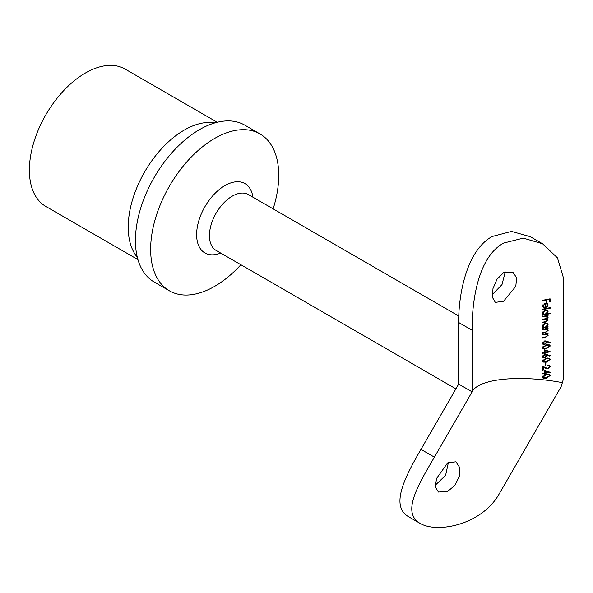 <?xml version="1.0" encoding="UTF-8"?>
<svg xmlns="http://www.w3.org/2000/svg" width="593" height="593" viewBox="0 0 593 593"><rect width="100%" height="100%" fill="white"/><g stroke="black" fill="none" stroke-linecap="round" stroke-linejoin="round"><path stroke-width="0.89" d="M447.611 462.925L455.876 461.784L459.545 467.314L459.367 476.238L454.92 485.341L447.611 491.456L438.405 492.049L435.314 486.86L436.537 478.521L447.611 462.925M435.225 485.274L445.602 475.327L448.412 462.421M503.583 301.244L515.806 286.33L516.614 277.732L512.797 272.12L503.583 272.713L497.016 279.244L492.983 288.569L492.383 297.286L495.325 302.378L503.583 301.244M505.243 271.898L502.004 284.596L492.323 294.573M214.911 122.892A79.292 45.78 120 0 0 184.282 130.06A79.292 45.78 120 0 0 128.214 227.171A79.292 45.78 120 0 0 137.324 257.288M217.238 122.269L125.093 69.077A79.292 45.78 120 0 0 85.451 72.998A79.292 45.78 120 0 0 33.645 142.876A79.292 45.78 120 0 0 45.802 206.416L137.947 259.608M240.884 264.73A90.581 52.295 -60 0 1 214.688 286.323A90.581 52.295 -60 0 1 169.398 290.807A90.581 52.295 -60 0 1 155.514 218.224A90.581 52.295 -60 0 1 214.688 138.399A90.581 52.295 -60 0 1 259.979 133.914A90.581 52.295 -60 0 1 273.136 208.862M169.398 290.807L154.195 282.031A90.581 52.295 -60 0 1 140.311 209.44A90.581 52.295 -60 0 1 199.485 129.622A90.581 52.295 -60 0 1 244.776 125.138L259.979 133.914M550.289 308.167A113.967 65.801 0 0 0 542.654 309.716L542.654 309.198A113.967 65.801 180 0 1 550.289 307.648L550.289 308.167L549.607 307.774M543.144 314.253L542.558 312.993L545.338 310.176L547.287 310.413L548.147 311.844L546.991 313.786A113.967 65.801 180 0 1 550.289 313.156L550.289 313.682A113.967 65.801 0 0 0 542.654 315.224L542.654 314.705A113.967 65.801 180 0 1 543.573 314.498L543.321 314.372M546.39 328.648L548.147 330.434L545.382 332.577A113.967 65.801 0 0 0 542.654 333.17L542.654 332.643A113.967 65.801 180 0 1 545.167 332.102L546.398 331.784L547.472 330.471L546.887 329.53L544.582 329.545A113.967 65.801 0 0 0 542.654 329.967L542.654 329.449A113.967 65.801 180 0 1 548.051 328.314L548.051 328.841A113.967 65.801 0 0 0 547.057 329.033L547.413 329.204M546.39 333.555L548.147 335.349L545.382 337.491A113.967 65.801 0 0 0 542.654 338.084L542.654 337.558A113.967 65.801 180 0 1 545.167 337.009L546.398 336.698L547.472 335.386L546.887 334.445L544.582 334.459A113.967 65.801 0 0 0 542.654 334.882L542.654 334.356A113.967 65.801 180 0 1 548.051 333.229L548.051 333.748A113.967 65.801 0 0 0 547.057 333.948L547.413 334.111M542.469 343.228L544.685 340.982L550.289 342.265L549.874 342.739L546.82 341.79L546.894 342.376L544.7 344.555L543.144 344.4L542.469 343.228M542.654 352.82A113.967 65.801 180 0 1 544.337 352.45L544.337 349.692L550.289 351.797A113.967 65.801 0 0 0 545.086 352.813L545.086 353.48A113.967 65.801 0 0 0 544.337 353.643L544.337 352.968A113.967 65.801 0 0 0 542.654 353.339L542.654 352.82M550.289 359.395L546.316 362.16L543.114 362.078L542.469 360.981L546.316 358.216L549.637 358.305L550.289 359.395L547.865 357.994M550.289 375.473L546.316 378.238L543.114 378.156L542.469 377.059L546.316 374.294L549.637 374.383L550.289 375.473L547.865 374.079M420.259 523.471C437.352 533.492 481.257 524.946 498.921 494.399L561.126 386.658L562.379 382.633C519.379 374.546 478.232 378.742 472.117 391.84L434.41 457.151C416.538 487.579 401.861 513.034 420.259 523.471L408.859 516.888C390.639 506.733 403.218 479.722 420.963 449.39L458.671 384.071L472.117 391.84L472.117 330.264L458.671 322.496C458.441 294.002 466.795 250.342 492.183 236.496L511.522 231.396L530.275 236.674L542.573 243.775L523.271 238.127L503.583 243.086C477.928 257.125 471.835 301.466 472.117 330.264M562.379 382.633L563.35 379.164L563.35 277.591L557.457 257.873L542.573 243.775M542.654 373.368A113.967 65.801 180 0 1 544.337 372.997L544.337 370.24L550.289 372.345A113.967 65.801 0 0 0 545.086 373.36L545.086 374.027A113.967 65.801 0 0 0 544.337 374.19L544.337 373.516A113.967 65.801 0 0 0 542.654 373.886L542.654 373.368M545.679 367.742L547.969 368.379L549.503 366.83L549.022 365.977L547.762 365.814L547.762 365.295L549.585 365.525L550.289 366.719L548.028 368.89L543.396 367.223L543.396 369.928A113.967 65.801 0 0 0 542.654 370.091L542.654 366.148L545.679 367.742M545.842 365.014A113.967 65.801 0 0 0 545.086 365.169L545.086 362.938A113.967 65.801 180 0 1 545.842 362.775L545.842 365.014L545.086 364.576M542.469 356.63L544.685 354.384L550.289 355.667L549.874 356.141L546.82 355.192L546.894 355.778L544.7 357.957L543.144 357.801L542.469 356.63M550.289 345.993L546.316 348.758L543.114 348.677L542.469 347.58L546.316 344.815L549.637 344.904L550.289 345.993L547.865 344.592M543.144 327.284L542.558 326.024L545.338 323.2L547.287 323.437L548.147 324.868L547.035 326.802A113.967 65.801 180 0 1 548.051 326.602L548.051 327.128A113.967 65.801 0 0 0 542.654 328.255L542.654 327.736A113.967 65.801 180 0 1 543.573 327.529L543.321 327.403M546.235 318.523L548.147 320.161L545.545 322.118A113.967 65.801 0 0 0 542.654 322.748L542.654 322.221A113.967 65.801 180 0 1 545.553 321.599L547.472 320.205L546.968 319.382L544.722 319.39A113.967 65.801 0 0 0 542.654 319.842L542.654 319.323A113.967 65.801 180 0 1 545.367 318.73L547.472 317.292L546.968 316.477L544.9 316.447A113.967 65.801 0 0 0 542.654 316.936L542.654 316.417A113.967 65.801 180 0 1 548.051 315.291L548.051 315.81A113.967 65.801 0 0 0 547.094 315.995L548.147 317.255L546.82 318.864L547.458 319.093M546.427 315.609L547.131 316.01M547.124 303.453L548.147 304.913L547.065 306.833L545.182 307.678L545.182 303.883L543.21 305.855L544.337 307.174L544.026 307.7L543.314 307.448L542.558 306.07L545.308 303.334L547.391 303.586M543.232 306.625L544.337 307.174M546.227 300.088A113.967 65.801 0 0 0 542.654 300.859L542.654 300.34A113.967 65.801 180 0 1 550.096 298.828L550.096 301.652A113.967 65.801 0 0 0 549.311 301.8L549.311 299.487A113.967 65.801 0 0 0 546.991 299.939L546.991 302.245A113.967 65.801 0 0 0 546.227 302.4L546.227 300.088L545.56 299.71M458.671 384.071L458.671 322.496M545.619 377.837L546.316 378.238M544.174 377.852L542.921 378.03M543.129 375.68L542.832 376.696L543.692 377.437M542.832 376.696L543.403 377.459M543.677 377.682L546.323 377.719L549.503 375.636L549.014 374.843L546.323 374.813L543.21 376.911M549.844 372.085L550.289 372.345M544.337 372.923L545.086 373.36M544.337 373.59L545.086 374.027M543.677 373.138L544.337 373.516M543.44 373.19L542.654 373.642M544.337 372.404L545.086 372.834A113.967 65.801 180 0 1 548.325 372.182L544.337 370.595M544.337 370.669L545.086 371.107L545.086 372.834M548.325 372.182L545.086 371.107M549.118 366.037L550.289 366.719M547.161 368.386L548.028 368.89M546.109 367.779L543.396 367.223M542.958 366.971L542.958 369.669L543.396 369.928M545.619 361.752L546.316 362.16M544.174 361.767L542.921 361.945M543.129 359.603L542.832 360.611L543.692 361.359M542.832 360.611L543.403 361.374M543.677 361.604L546.323 361.641L549.503 359.558L549.014 358.765L546.323 358.735L543.21 360.833M547.584 354.822L549.874 356.141M546.805 354.577L545.345 354.317M545.345 354.881L545.293 354.31L546.82 355.192M545.931 355.222L546.894 355.778M543.922 357.431L544.7 357.957M543.855 357.468L542.936 357.661M543.114 355.229L542.832 356.274L543.825 356.964M542.832 356.274L543.403 357.09M543.692 357.334L544.663 357.446L546.131 355.822L545.693 355.029L544.663 354.911L543.21 356.489M544.085 354.577L544.663 354.911M549.844 351.538L550.289 351.797M544.337 352.375L545.086 352.813M544.337 353.043L545.086 353.48M543.677 352.59L544.337 352.968M543.44 352.642L542.654 353.102M544.337 351.857L545.086 352.286A113.967 65.801 180 0 1 548.325 351.642L544.337 350.048M544.337 350.122L545.086 350.559L545.086 352.286M548.325 351.642L545.086 350.559M545.619 348.358L546.316 348.758M544.174 348.373L542.921 348.543M543.129 346.201L542.832 347.216L543.692 347.958M542.832 347.216L543.403 347.98M543.677 348.202L546.323 348.239L549.503 346.156L549.014 345.363L546.323 345.334L543.21 347.431M547.584 341.42L549.874 342.739M546.805 341.183L545.345 340.923M545.315 340.923L546.82 341.79M545.293 340.908L545.345 341.486M545.931 341.82L546.894 342.376M543.922 344.029L544.7 344.555M543.855 344.066L542.936 344.259M543.114 341.827L542.832 342.873L543.825 343.562M542.832 342.873L543.403 343.688M543.692 343.933L544.663 344.044L546.131 342.428L545.693 341.627L544.663 341.509L543.21 343.095M544.085 341.175L544.663 341.509M547.376 333.362L548.051 333.748M546.094 333.622L546.175 334.037M547.339 334.882L548.147 335.349M543.44 337.387L542.654 337.84M545.256 333.792L546.027 334.237M543.44 334.185L542.654 334.637M547.376 328.448L548.051 328.841M546.094 328.707L546.175 329.122M547.339 329.967L548.147 330.434M543.44 332.473L542.654 332.925M545.256 328.878L546.027 329.323M543.44 329.271L542.654 329.723M547.376 326.736L548.051 327.128M544.159 327.143L543.529 327.506M543.44 327.558L542.654 328.011M546.101 323.126L546.175 323.533M547.317 324.386L548.147 324.868M546.613 326.558L547.035 326.802M543.047 324.645L542.832 325.676L543.536 326.758M545.308 327.158L547.472 325.008L546.835 323.911L545.33 323.726L543.21 325.891L543.848 327.01L545.308 327.158M542.832 325.676L543.21 325.891M544.73 323.378L545.33 323.726M547.376 315.417L548.051 315.81M545.997 315.357L546.183 316.121M547.295 316.758L548.147 317.255M547.302 319.671L548.147 320.161M543.44 322.051L542.654 322.503M543.44 319.145L542.654 319.597M543.44 316.239L542.654 316.692M549.607 313.282L550.289 313.682M544.159 314.112L543.529 314.475M543.44 314.527L542.654 314.979M546.101 310.102L546.175 310.502M547.317 311.362L548.147 311.844M546.583 313.549L546.991 313.786M543.047 311.614L542.832 312.644L543.536 313.727M545.308 314.127L547.472 311.977L546.835 310.888L545.33 310.695L543.21 312.867L543.848 313.979L545.308 314.127M542.832 312.644L543.21 312.867M544.73 310.354L545.33 310.695M543.44 309.02L542.654 309.472M543.01 304.728L543.21 305.855M542.832 305.632L543.603 306.751M543.573 306.826L543.396 307.337L544.026 307.7M546.123 303.253L546.175 303.623M547.287 304.417L548.147 304.913M546.642 306.588L547.065 306.833M544.604 303.549L545.182 303.883M545.123 303.379L545.842 303.794L545.842 307.018L547.472 305.069L546.954 304.076L545.33 303.134M545.182 306.633L545.842 307.018M545.59 303.29L546.828 304.001M546.954 304.076L545.842 303.794M549.311 301.2L550.096 301.652M548.629 299.094L549.311 299.487M546.323 299.554L546.991 299.939M546.227 301.8L546.991 302.245M543.44 300.162L542.654 300.614M458.804 316.054L248.371 194.563A32.252 18.62 120 0 0 232.248 196.157A32.252 18.62 120 0 0 211.175 224.584A32.252 18.62 120 0 0 216.119 250.431L455.906 388.867M220.678 253.063A40.042 23.12 -60 0 1 196.706 232.108A40.042 23.12 -60 0 1 224.94 185.579A40.042 23.12 -60 0 1 252.929 197.195M420.963 449.39L434.41 457.151M545.671 374.442L546.323 374.813M544.3 367.645L545.352 368.253M545.671 358.357L546.323 358.735M545.671 344.963L546.323 345.334M544.722 337.106L545.382 337.491M543.922 334.074L544.582 334.459M544.722 332.191L545.382 332.577M543.922 329.167L544.582 329.545M544.885 321.732L545.545 322.118M544.07 319.004L544.722 319.39M544.241 316.069L544.9 316.447M547.695 374.087L549.014 374.843M547.828 365.288L549.022 365.977M547.695 358.009L549.014 358.765M544.53 354.355L545.693 355.029M547.695 344.607L549.014 345.363M544.53 340.96L545.693 341.627M545.338 333.555L546.887 334.445M545.338 328.641L546.887 329.53M543.27 326.676L543.848 327.01M545.308 323.029L546.835 323.911M545.397 318.471L546.976 319.382M545.39 315.572L546.968 316.477M543.27 313.645L543.848 313.979M545.308 309.998L546.835 310.888"/></g></svg>

